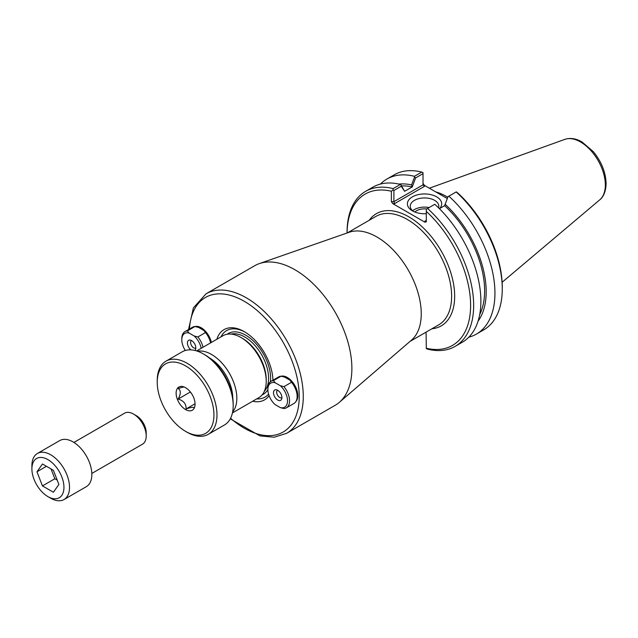 <?xml version="1.0" encoding="UTF-8"?>
<svg xmlns="http://www.w3.org/2000/svg" width="638" height="638" viewBox="0 0 638 638"><rect width="100%" height="100%" fill="white"/><g stroke="black" fill="none" stroke-linecap="round" stroke-linejoin="round"><path stroke-width="0.96" d="M230.262 418.855L259.953 435.882L274.141 437.221L286.59 433.346L335.197 405.282A80.555 46.51 -120 0 0 339.352 402.331L411.502 340.126A62.66 36.175 -120 0 0 421.247 313.736A62.66 36.175 -120 0 0 396.11 253.103A62.66 36.175 -120 0 0 349.217 232.248L259.275 263.63A80.555 46.51 -120 0 0 254.634 265.751L206.026 293.815L193.386 307.883L188.545 329.543M197.477 327.103A13.406 7.744 60 0 1 201.76 328.099M211.345 342.446A14.841 8.565 -120 0 0 201.241 327.788A14.841 8.565 -120 0 0 195.092 326.536M295.92 401.509A14.841 8.565 -120 0 0 297.81 395.656A14.841 8.565 -120 0 0 287.323 377.481A14.841 8.565 -120 0 0 281.175 376.229M272.936 380.208A40.545 23.415 -120 0 0 244.282 331.64A40.545 23.415 -120 0 0 216.856 339.256M252.648 401.246A40.545 23.415 -120 0 0 269.1 395.664M283.559 376.803A13.406 7.744 60 0 1 287.842 377.8M297.802 395.05A13.406 7.744 60 0 1 296.981 398.495M232.431 412.922L258.813 397.689A35.792 20.663 -120 0 0 266.221 381.309A35.792 20.663 -120 0 0 240.917 337.47A35.792 20.663 -120 0 0 223.021 335.7L196.648 350.932M339.352 402.331A80.555 46.51 -120 0 0 351.881 368.405A80.555 46.51 -120 0 0 319.558 290.442A80.555 46.51 -120 0 0 259.275 263.63M245.056 332.103A38.4 22.171 -120 0 0 220.947 336.896M256.739 398.886A38.4 22.171 -120 0 0 268.574 394.093M266.221 381.309L266.221 379.554A33.639 19.419 -120 0 0 242.432 338.347L240.917 337.47M401.677 185.937A79.447 45.872 60 0 1 412.244 186.958L415.609 177.938L423.018 173.664L423.018 184.853L393.901 201.656L393.901 190.475L401.222 186.248L404.596 191.296L400.951 184.861L401.222 186.248M398.933 184.087A81.656 47.14 60 0 1 411.574 184.924L412.244 186.886M404.596 191.296L412.244 186.958M415.609 177.938L414.548 177.013L411.574 184.924M423.018 173.664L423.018 172.659L421.774 172.085L414.453 176.311L414.548 177.013M424.876 221.195L425.889 221.099L426.312 220.365L424.876 221.195L424.876 222.176L426.312 221.833L426.312 209.184L434.789 204.288A89.511 51.678 -120 0 1 462.343 342.207L455.117 346.386A89.511 51.678 -120 0 0 427.556 208.459M444.646 205.596L448.02 196.648L444.646 205.667L439.415 208.69M448.291 196.488L456.298 191.871L457.956 193.139A87.358 50.434 -120 0 1 502.258 287.14L502.258 288.894A89.511 51.678 60 0 1 483.724 329.87L476.403 334.089A89.511 51.678 60 0 1 468.818 337.191M448.849 196.169A89.511 51.678 60 0 1 476.403 334.089M445.316 204.407A81.656 47.14 60 0 1 478.069 321.153M394.499 203.658L393.901 201.656L391.373 201.656L392.801 203.658L394.499 203.658L424.453 186.36L423.018 184.853M444.207 196.791A61.942 35.76 60 0 1 447.294 198.562L424.453 185.387L423.018 183.385M393.901 190.475L393.032 189.972L391.373 191.24L391.373 201.656M455.117 346.386A89.511 51.678 -120 0 1 427.556 349.13L426.312 348.555L426.072 332.143M413.52 211.441A14.283 8.246 180 0 1 410.25 206.194A14.283 8.246 180 0 1 424.541 197.939A14.283 8.246 180 0 1 438.824 206.194A14.283 8.246 180 0 1 438.537 207.821M439.606 208.578A17.146 9.905 0 0 0 434.127 195.643A17.146 9.905 0 0 0 411.303 197.557A17.146 9.905 0 0 0 412.411 210.851A17.146 9.905 0 0 0 426.312 213.698M429.135 207.549A14.283 8.246 0 0 0 412.666 210.779M424.876 222.176L392.801 203.658M426.678 208.969A11.277 6.508 0 0 0 414.852 212.023M400.951 184.861L400.393 184.43L393.16 188.601A89.511 51.678 -120 0 0 365.606 191.352A89.511 51.678 -120 0 0 347.072 232.328L347.072 232.998A87.358 50.434 60 0 1 391.373 191.24M393.16 188.601L393.032 189.972M426.312 211.409A87.358 50.434 60 0 1 470.613 305.411A87.358 50.434 60 0 1 426.312 348.244M380.423 184.079A89.511 51.678 60 0 1 386.899 179.063L394.212 174.836A89.511 51.678 60 0 1 421.774 172.085M386.899 179.063A89.511 51.678 60 0 1 414.453 176.311M400.393 184.43A89.511 51.678 -120 0 0 372.839 187.173L365.606 191.352M456.162 191.942A89.511 51.678 60 0 1 502.258 288.894M447.796 197.238A62.66 36.175 -120 0 0 435.698 191.879M444.646 205.667A79.447 45.872 60 0 1 479.712 314.542M146.206 435.993L146.206 432.779A13.964 8.063 -120 0 0 136.333 415.673L133.549 414.07A17.904 10.336 60 0 1 146.206 435.993A17.904 10.336 60 0 1 142.497 444.184L91.832 473.444M73.928 442.437L124.593 413.177A17.904 10.336 60 0 1 133.549 414.07M50.713 498.23L47.922 496.619A22.665 13.087 60 0 1 31.9 468.866A22.665 13.087 60 0 1 47.922 459.615A22.665 13.087 60 0 1 63.952 487.368A22.665 13.087 60 0 1 47.922 496.619L50.713 498.23A26.605 15.36 -120 0 0 64.007 499.546A26.605 15.36 -120 0 0 64.015 468.826A26.605 15.36 -120 0 0 37.411 453.474A26.605 15.36 -120 0 0 31.9 465.652L31.9 468.866M37.411 453.474L59.741 440.579A26.605 15.36 60 0 1 86.337 455.939A26.605 15.36 60 0 1 86.337 486.658L64.007 499.546M42.443 463.993L53.409 470.318L58.887 484.449L53.409 492.241L42.443 485.917L36.964 471.785L42.443 463.993M36.964 471.785L46.454 466.306M51.048 468.954L54.852 478.755L57.205 480.111M42.443 485.917L54.852 478.755M281.063 376.205L284.755 377.17L289.891 380.136L291.55 382.266L283.958 386.652L280.265 385.687L275.13 382.72L273.471 380.591L281.063 376.205A15.32 8.844 60 0 0 278.647 376.914L271.054 381.301A15.32 8.844 60 0 1 273.471 380.591M275.13 382.72A13.892 8.023 60 0 0 267.88 389.483A13.892 8.023 60 0 0 275.13 404.62L280.265 407.586L283.958 408.543A15.32 8.844 60 0 0 286.374 407.841L293.966 403.455A15.32 8.844 60 0 0 297.141 396.437A15.32 8.844 60 0 0 291.55 382.266M289.891 380.136A13.892 8.023 60 0 1 297.141 395.273L297.141 396.437M283.958 386.652A15.32 8.844 60 0 1 286.374 407.841M280.265 385.687A13.892 8.023 60 0 1 287.523 400.824A13.892 8.023 60 0 1 280.265 407.586M277.697 400.01A5.941 3.429 60 0 1 273.566 393.646A5.941 3.429 60 0 1 276.198 389.754A5.941 3.429 60 0 1 280.672 393.439A5.941 3.429 60 0 1 281.629 399.149A5.941 3.429 60 0 1 277.697 400.01M277.61 390.249A4.299 2.48 -120 0 0 277.57 390.265A4.299 2.48 -120 0 0 276.908 393.71A4.299 2.48 -120 0 0 279.715 397.498A4.299 2.48 -120 0 0 281.868 397.713A4.299 2.48 -120 0 0 281.9 397.689M267.88 389.483L267.88 388.311A15.32 8.844 60 0 1 271.054 381.301M284.62 377.122A12.17 7.026 60 0 1 285.282 376.891M194.989 326.512L198.673 327.469L203.809 330.436L205.476 332.565L197.884 336.952L194.191 335.995L189.055 333.028L187.389 330.899L194.989 326.512A15.32 8.844 60 0 0 192.572 327.214L184.972 331.601A15.32 8.844 60 0 1 187.389 330.899M203.809 330.436A13.892 8.023 60 0 1 210.795 342.758M205.476 332.565A15.32 8.844 60 0 1 210.604 342.869M197.884 336.952A15.32 8.844 60 0 1 203.012 347.255M194.191 335.995A13.892 8.023 60 0 1 201.169 348.316M190.961 349.863A5.941 3.429 60 0 1 187.444 343.539A5.941 3.429 60 0 1 190.124 340.062A5.941 3.429 60 0 1 194.598 343.738A5.941 3.429 60 0 1 195.547 349.457A5.941 3.429 60 0 1 194.845 350.437M191.528 340.548A4.299 2.48 -120 0 0 191.496 340.572A4.299 2.48 -120 0 0 190.834 344.018A4.299 2.48 -120 0 0 193.641 347.798A4.299 2.48 -120 0 0 195.786 348.013A4.299 2.48 -120 0 0 195.826 347.989M185.299 350.485A13.892 8.023 60 0 1 181.798 339.783A13.892 8.023 60 0 1 189.055 333.028M181.798 339.783L181.798 338.619A15.32 8.844 60 0 1 184.972 331.601M198.546 327.43A12.17 7.026 60 0 1 199.208 327.19M165.984 361.172L182.189 351.817A42.252 24.396 60 0 1 203.315 353.907A42.252 24.396 60 0 1 233.189 405.648A42.252 24.396 60 0 1 224.432 424.996L208.235 434.35A42.252 24.396 -120 0 0 216.984 415.003A42.252 24.396 -120 0 0 198.546 372.488A42.252 24.396 -120 0 0 165.984 361.172A42.252 24.396 -120 0 0 157.235 380.511L157.235 382.266A40.098 23.151 60 0 1 185.594 365.893A40.098 23.151 60 0 1 213.945 415.003A40.098 23.151 60 0 1 185.594 431.376A40.098 23.151 60 0 1 157.235 382.266M203.315 353.907L204.83 354.784A40.098 23.151 -120 0 1 233.189 403.902L233.189 405.648M185.594 431.376L187.109 432.253A42.252 24.396 -120 0 0 208.235 434.35M185.594 409.572A13.39 7.728 60 0 1 176.279 395.241A13.39 7.728 60 0 1 182.213 386.469A13.39 7.728 60 0 1 192.285 394.77A13.39 7.728 60 0 1 194.438 407.642A13.39 7.728 60 0 1 185.594 409.572M194.678 406.964L194.04 408.24C194.263 406.813 191.615 407.052 186.089 408.95C186.312 403.99 183.664 400.696 178.146 399.061C181.009 393.869 181.009 390.336 178.146 388.454L183.919 386.907M186.089 408.95L195.053 403.774M178.146 399.061L190.299 392.035L191.599 393.654M431.894 328.785A64.805 37.419 -120 0 0 441.241 251.037A64.805 37.419 -120 0 0 369.243 220.262M347.327 232.91L375.997 216.362A62.66 36.175 60 0 1 424.278 233.149A62.66 36.175 60 0 1 451.624 296.199A62.66 36.175 60 0 1 438.649 324.886L409.987 341.434M189.462 329.017A77.692 44.859 60 0 1 246.053 302.372A77.692 44.859 60 0 1 299.222 396.469A77.692 44.859 60 0 1 230.565 418.265M232.623 411.973A35.792 20.663 -120 0 0 236.826 398.279A35.792 20.663 -120 0 0 223.499 364.84A35.792 20.663 -120 0 0 197.557 351.235M209.631 358.03A32.921 19.012 60 0 1 232.774 398.128M286.59 433.346A80.555 46.51 -120 0 0 303.273 396.469A80.555 46.51 -120 0 0 268.104 315.395A80.555 46.51 -120 0 0 206.026 293.815M270.4 381.747A35.074 20.249 -120 0 0 270.6 378.19A35.074 20.249 -120 0 0 254.538 342.12A35.074 20.249 -120 0 0 227.16 334.224M262.154 394.842A35.074 20.249 -120 0 0 267.88 389.666M264.244 391.501A33.639 19.419 -120 0 0 268.574 378.19A33.639 19.419 -120 0 0 255.742 346.402A33.639 19.419 -120 0 0 231.1 334.089M424.453 186.36L424.453 185.387M599.784 199.798C601.873 198.251 605.829 193.729 606.1 183.608C605.749 172.348 601.498 161.709 593.364 151.692L582.015 141.955C576.026 138.478 570.316 137.617 564.893 139.355A35.082 20.256 60 0 1 591.195 150.919A35.082 20.256 60 0 1 605.334 184.94A35.082 20.256 60 0 1 599.784 199.798L502.122 282.267M564.893 139.355L429.35 188.21"/></g></svg>

